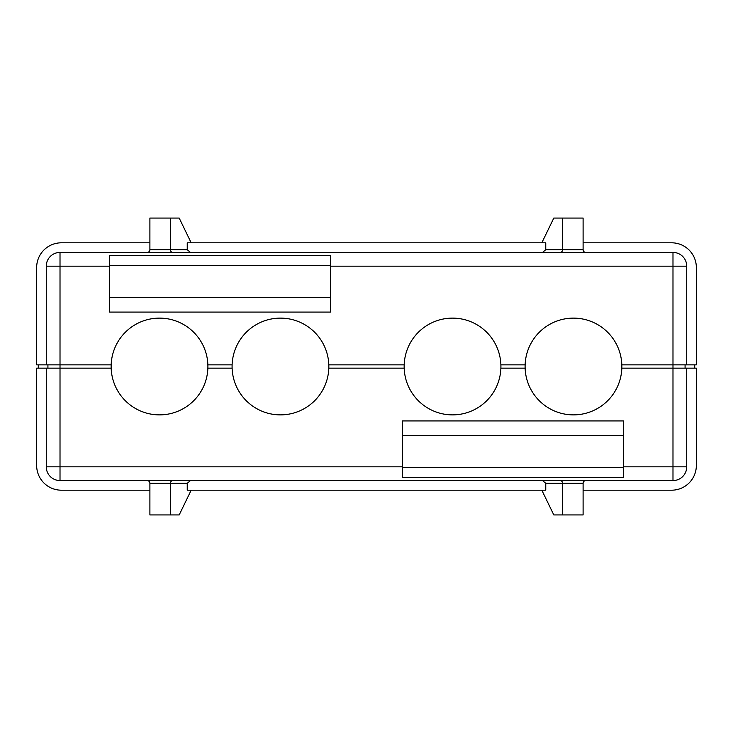 <?xml version="1.0" encoding="UTF-8"?>
<svg xmlns="http://www.w3.org/2000/svg" width="733" height="733" viewBox="0 0 733 733"><rect width="100%" height="100%" fill="white"/><g stroke="black" fill="none" stroke-linecap="round" stroke-linejoin="round"><path stroke-width="1.1" d="M583.101 490.194L671.611 490.194A24.739 24.739 0 0 0 696.35 465.455L696.35 368.149L621.831 368.149A48.378 48.378 0 0 1 573.481 414.878A48.378 48.378 0 0 1 525.13 368.149L500.886 368.149A48.378 48.378 0 0 0 500.886 364.851L525.13 364.851A48.378 48.378 0 0 1 573.481 318.122A48.378 48.378 0 0 1 621.831 364.851L696.35 364.851L696.35 267.545A24.739 24.739 0 0 0 671.611 242.806L583.101 242.806M328.815 364.851L404.185 364.851A48.378 48.378 0 0 0 404.185 368.149L328.815 368.149A48.378 48.378 0 0 0 280.464 318.122A48.378 48.378 0 0 0 232.114 368.149A48.378 48.378 0 0 0 280.464 414.878A48.378 48.378 0 0 0 328.815 368.149M232.114 368.149L207.87 368.149A48.378 48.378 0 0 0 207.87 364.851L232.114 364.851M191.176 242.806L179.191 218.067L149.898 218.067L149.898 249.678L149.898 242.806L61.389 242.806A24.739 24.739 0 0 0 36.65 267.545L36.65 364.851L111.169 364.851A48.378 48.378 0 0 1 159.519 318.122A48.378 48.378 0 0 1 207.87 364.851M621.831 368.149A48.378 48.378 0 0 0 621.831 364.851M525.13 368.149A48.378 48.378 0 0 1 525.13 364.851M330.491 297.506L109.492 297.506M330.491 312.075L109.492 312.075L109.492 255.606L330.491 255.606L330.491 312.075M46.271 364.851L46.271 266.171A13.744 13.744 0 0 1 60.014 252.427L672.986 252.427A13.744 13.744 0 0 1 686.729 266.171L686.729 364.851M685.08 368.149L685.08 364.851M694.701 368.149L694.701 364.851M542.585 252.427L545.764 249.678L545.764 242.806L187.236 242.806L187.236 249.678L190.415 252.427M541.824 242.806L553.809 218.067L583.101 218.067L583.101 249.678A2.749 2.749 0 0 0 585.85 252.427M170.413 218.067L170.413 249.678L149.898 249.678A2.749 2.749 -90 0 1 147.15 252.427M109.492 266.171L60.014 266.171L60.014 252.427L308.226 252.427M38.299 364.851L38.299 368.149M47.92 364.851L47.92 368.149M330.491 265.621L109.492 265.621M500.886 364.851A48.378 48.378 0 0 0 452.536 318.122A48.378 48.378 0 0 0 404.185 364.851M111.169 364.851A48.378 48.378 0 0 0 111.169 368.149L36.65 368.149L36.65 465.455A24.739 24.739 0 0 0 61.389 490.194L149.898 490.194M207.87 368.149A48.378 48.378 0 0 1 159.519 414.878A48.378 48.378 0 0 1 111.169 368.149M500.886 368.149A48.378 48.378 0 0 1 452.536 414.878A48.378 48.378 0 0 1 404.185 368.149M402.509 435.494L623.508 435.494M402.509 420.925L623.508 420.925L623.508 477.394L402.509 477.394L402.509 420.925M686.729 368.149L686.729 466.829A13.744 13.744 0 0 1 672.986 480.573L60.014 480.573A13.744 13.744 0 0 1 46.271 466.829L46.271 368.149M585.85 480.573A2.749 2.749 90 0 0 583.101 483.322L583.101 514.933L553.809 514.933L541.824 490.194M190.415 480.573L187.236 483.322L187.236 490.194L545.764 490.194L545.764 483.322L542.585 480.573M191.176 490.194L179.191 514.933L149.898 514.933L149.898 483.322A2.749 2.749 0 0 0 147.15 480.573M623.508 466.829L672.986 466.829L672.986 480.573L424.774 480.573M46.271 466.829L60.014 466.829L60.014 480.573C55.488 480.463 51.823 478.631 49.019 475.076M402.509 467.379L623.508 467.379M686.729 266.171L672.986 266.171L672.986 252.427M686.729 466.829L672.986 466.829L672.986 266.171L330.491 266.171M172.796 252.427A2.749 2.382 -90 0 1 170.413 249.678L187.236 249.678M545.764 249.678L583.101 249.678M562.587 218.067L562.587 249.678A2.749 2.382 -90 0 1 560.204 252.427M402.509 466.829L60.014 466.829L60.014 266.171L46.271 266.171M583.101 483.322L545.764 483.322M562.587 514.933L562.587 483.322A2.749 2.382 90 0 0 560.204 480.573M187.236 483.322L149.898 483.322M170.413 514.933L170.413 483.322A2.749 2.382 90 0 1 172.796 480.573"/></g></svg>
